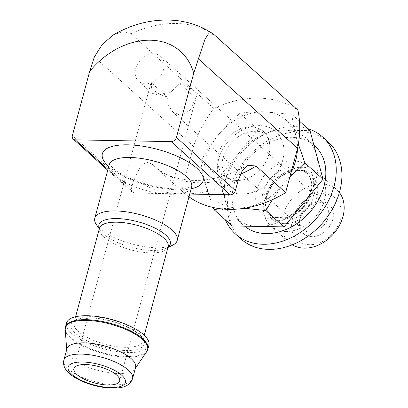 <?xml version="1.0" encoding="UTF-8"?>
<svg xmlns="http://www.w3.org/2000/svg" width="408" height="408" viewBox="0 0 408 408"><rect width="100%" height="100%" fill="white"/><g stroke="black" fill="none" stroke-linecap="round" stroke-linejoin="round"><path stroke-width="0.31" stroke-dasharray="2.04 1.53" d="M151.409 82.768A23.71 8.451 -164.9 0 0 150.623 84.155A23.71 8.451 -164.9 0 0 167.611 97.374L151.409 82.768L151.985 93.218L158.131 95.074L170.763 92.188L179.418 83.288L195.616 97.894A23.71 8.451 -164.9 0 0 196.406 96.507A23.71 8.451 -164.9 0 0 179.418 83.288M195.616 97.894L190.449 109.936L180.815 115.53L172.864 112.037L168.193 105.32L167.611 97.374M298.34 144.208L296.111 136.537C293.969 128.336 292.561 120.921 291.888 114.291L263.624 111.751A53.346 40.805 132 0 1 296.111 136.537A53.346 40.805 132 0 1 297.468 148.701M218.153 135.089A53.346 40.805 132 0 1 263.624 111.751C254.811 111.649 246.906 112.174 239.914 113.327C232.096 119.789 224.844 127.046 218.153 135.089C211.594 143.244 205.856 151.868 200.945 160.966C201.613 167.586 203.021 175.001 205.168 183.212A53.346 40.805 132 0 1 218.153 135.089M220.294 208.738L237.655 207.993A53.346 40.805 132 0 1 205.168 183.212L213.165 207.499M272.309 199.716L283.127 184.656A53.346 40.805 132 0 1 237.655 207.993L244.326 208.259M251.068 126.924A29.723 22.736 -48 0 0 218.754 153.27A29.723 22.736 -48 0 0 236.599 180.55A29.723 22.736 -48 0 0 240.924 180.244A29.723 22.736 -48 0 0 269.902 148.109A29.723 22.736 -48 0 0 251.068 126.924M188.975 196.85A106.692 81.61 132 0 1 183.35 192.341A106.692 81.61 132 0 1 181.591 190.689L193.55 146.36A106.692 81.61 132 0 1 213.812 108.482A106.692 81.61 132 0 1 297.86 110.038M213.812 108.482L131.014 33.823L122.767 31.61L113.246 35.006M193.55 146.36L94.376 56.936M240.429 174.18A106.692 81.61 132 0 1 153.862 165.75A106.692 81.61 132 0 1 152.102 164.098L181.591 190.689M152.102 164.098L146.865 162.256L141.586 164.822L133.987 178.974L131.371 188.669A4.743 3.626 -48 0 0 132.197 192.27A4.743 3.626 -48 0 0 134.217 193.025L189.73 194.055M291.001 172.661A53.346 40.805 132 0 1 283.127 184.656M96.405 224.675A42.677 15.213 -164.9 0 0 132.039 244.035A42.677 15.213 -164.9 0 0 172.579 245.228M66.524 323.029A42.677 15.213 -164.9 0 0 103.765 348.835A42.677 15.213 -164.9 0 0 148.93 345.265M66.907 348.906A35.562 12.679 -164.9 0 0 66.764 350.492A35.562 12.679 -164.9 0 0 97.946 370.408A35.562 12.679 -164.9 0 0 134.905 368.883A35.562 12.679 -164.9 0 0 135.584 367.435M232.086 225.92L219.081 177.317L258.055 129.678L239.914 113.327M299.457 121.115L291.888 114.291M258.055 129.678L310.029 130.642M219.081 177.317L200.945 160.966M311.717 236.63A19.334 14.79 132 0 1 299.467 222.85A19.334 14.79 132 0 1 318.317 201.945A19.334 14.79 132 0 1 333.076 218.02A19.334 14.79 132 0 1 311.717 236.63M309.534 244.713A28.295 21.644 132 0 1 299.192 206.04A28.295 21.644 132 0 1 340.542 206.81A28.295 21.644 132 0 1 309.534 244.713M292.276 244.805A35.562 27.203 132 0 1 289.129 242.469A35.562 27.203 132 0 1 292.745 197.839A35.562 27.203 132 0 1 336.763 189.644A35.562 27.203 132 0 1 339.415 192.53M285.84 231.494A35.562 27.203 132 0 1 270.677 225.828A35.562 27.203 132 0 1 274.288 181.198A35.562 27.203 132 0 1 318.311 173.002A35.562 27.203 132 0 1 320.719 209.222A35.562 27.203 132 0 1 285.84 231.494M241.006 238.976A65.203 49.873 132 0 1 247.625 157.156A65.203 49.873 132 0 1 328.328 142.132M316.526 154.943A53.346 40.805 132 0 1 303.547 203.067A53.346 40.805 132 0 1 258.07 226.404A53.346 40.805 132 0 1 235.334 217.903A53.346 40.805 132 0 1 225.583 201.618A53.346 40.805 132 0 1 238.568 153.5A53.346 40.805 132 0 1 284.039 130.162A53.346 40.805 132 0 1 306.78 138.664A53.346 40.805 132 0 1 316.526 154.943M314.721 145.819A53.346 40.805 -48 0 0 291.98 137.317A53.346 40.805 -48 0 0 239.659 170.733A53.346 40.805 -48 0 0 243.27 225.058A53.346 40.805 -48 0 0 244.55 226.154M145.656 83.824A16.595 12.694 132 0 1 138.582 81.182A16.595 12.694 132 0 1 140.265 60.353A16.595 12.694 132 0 1 160.808 56.528A16.595 12.694 132 0 1 161.935 73.43A16.595 12.694 132 0 1 145.656 83.824M310.116 232.116A16.595 12.694 132 0 1 303.042 229.469A16.595 12.694 132 0 1 299.6 220.289A16.595 12.694 132 0 1 315.782 202.343A16.595 12.694 132 0 1 325.268 204.816A16.595 12.694 132 0 1 326.395 221.717A16.595 12.694 132 0 1 310.116 232.116M225.486 219.973A65.203 49.873 132 0 1 241.954 152.041A65.203 49.873 132 0 1 307.826 128.658M131.371 188.669L72.389 135.492M241.409 194.091A37.934 29.019 132 0 1 227.536 142.249A37.934 29.019 132 0 1 282.979 143.279A37.934 29.019 132 0 1 241.409 194.091M215.062 35.384A106.692 81.61 -48 0 0 131.014 33.823M108.752 166.53A52.163 18.595 -164.9 0 0 191.158 188.761M134.217 193.025L107.982 169.371M238.012 180.907A130.402 99.746 132 0 1 182.228 193.912A130.402 99.746 132 0 1 133.987 178.974M109.227 164.761A42.677 15.213 -164.9 0 0 146.467 190.567A42.677 15.213 -164.9 0 0 191.632 186.997M99.343 228.699A36.955 13.173 -164.9 0 0 100.322 230.464A36.955 13.173 -164.9 0 0 131.182 247.228A36.955 13.173 -164.9 0 0 166.28 248.263A36.955 13.173 -164.9 0 0 168.014 247.228M99.282 228.924L100.322 230.464C98.573 227.001 99.817 228.924 99.46 228.271A35.562 12.679 -164.9 0 0 130.494 249.778A35.562 12.679 -164.9 0 0 168.132 246.799C167.494 247.187 169.534 246.151 166.28 248.263L167.953 247.457M91.29 316.669A35.562 12.679 -164.9 0 0 73.97 322.743A35.562 12.679 -164.9 0 0 105.004 344.245A35.562 12.679 -164.9 0 0 142.642 341.272A35.562 12.679 -164.9 0 0 127.077 325.421A35.562 12.679 -164.9 0 0 91.29 316.669M89.582 317.781A37.934 13.52 -164.9 0 0 89.082 341.812A37.934 13.52 -164.9 0 0 144.519 342.842A37.934 13.52 -164.9 0 0 89.582 317.781M65.464 326.966A42.677 15.213 -164.9 0 0 102.704 352.772A42.677 15.213 -164.9 0 0 147.869 349.202M65.224 329.557A42.559 15.172 -164.9 0 0 102.536 353.394A42.559 15.172 -164.9 0 0 146.773 351.563M63.867 360.172A35.562 12.679 -164.9 0 0 94.906 381.674A35.562 12.679 -164.9 0 0 132.544 378.7M284.458 223.661A29.687 22.705 132 0 1 273.605 183.09A29.687 22.705 132 0 1 316.985 183.891A29.687 22.705 132 0 1 284.458 223.661M283.193 220.958A28.295 21.644 132 0 1 271.126 216.449A28.295 21.644 132 0 1 274.003 180.938A28.295 21.644 132 0 1 309.029 174.42A28.295 21.644 132 0 1 310.942 203.235A28.295 21.644 132 0 1 283.193 220.958M280.046 218.127A28.295 21.644 132 0 1 267.985 213.614A28.295 21.644 132 0 1 270.861 178.102A28.295 21.644 132 0 1 305.883 171.584A28.295 21.644 132 0 1 307.8 200.399A28.295 21.644 132 0 1 280.046 218.127M276.624 220.356A33.038 25.27 132 0 1 264.547 175.205A33.038 25.27 132 0 1 312.829 176.098A33.038 25.27 132 0 1 276.624 220.356M150.623 84.155L73.873 368.608M196.406 96.507L119.656 380.96M269.902 148.109C269.902 141.627 268.306 137.134 265.124 134.62C262.67 131.106 256.576 130.366 246.85 132.416C230.551 137.496 219.774 157.947 222.457 167.53C223.681 175.772 228.541 180.101 237.048 180.52L240.924 180.244M132.197 192.27L107.753 170.228M247.692 165.209C227.843 176.343 208.911 181.381 190.903 180.316C171.35 178.551 163.46 173.533 153.862 165.75L183.35 192.341M109.293 163.751C108.666 163.644 110.201 165.393 113.909 168.999C118.514 172.814 125.297 176.526 134.263 180.137C147.803 185.314 160.981 188.216 173.793 188.843C180.035 189.031 184.839 188.664 188.2 187.731L192.086 186.089M75.582 316.761L73.97 322.743L76.964 319.959L90.112 318.016C110.466 317.954 137.624 330.036 141.285 337.13C142.647 339.344 143.101 340.721 142.642 341.272L144.254 335.289M134.905 368.883L135.374 368.195M66.764 350.492L66.703 349.666M270.677 225.828L289.129 242.469M318.311 173.002L336.763 189.644M271.126 216.449L266.786 209.646L265.934 205.647L265.822 202.256L266.608 196.819L272.473 184.569L281.301 175.97L291.603 171.156L297.881 170.371L301.808 170.804L309.029 174.42L305.883 171.584C309.759 175.527 311.528 180.244 311.192 185.737C310.973 191.531 308.83 197.339 304.756 203.169C299.304 210.344 292.822 214.924 285.309 216.898L278.98 217.663C274.344 217.474 270.677 216.123 267.985 213.614L271.126 216.449M235.334 217.903L243.27 225.058M306.78 138.664L313.89 145.07M138.582 81.182L151.96 93.243M172.839 112.067L303.042 229.469M160.808 56.528L325.268 204.816M299.6 220.289L299.467 222.85M315.782 202.343L318.317 201.945"/><path stroke-width="0.61" d="M85.42 364.553A23.71 8.451 -164.9 0 0 73.873 368.608A23.71 8.451 -164.9 0 0 94.564 382.939A23.71 8.451 -164.9 0 0 119.656 380.96A23.71 8.451 -164.9 0 0 109.278 370.393A23.71 8.451 -164.9 0 0 85.42 364.553M213.165 207.499L213.95 209.569L220.294 208.738M244.326 208.259L265.924 210.533L272.309 199.716M297.58 148.288L198.4 58.864L204.994 39.239L208.478 33.833L213.69 34.292L297.86 110.038A106.692 81.61 132 0 1 297.58 148.288L285.615 192.617A106.692 81.61 132 0 1 188.975 196.85M213.695 34.287C202.144 26.418 189.266 21.787 175.058 20.4C153.663 18.635 133.059 23.506 113.246 35.006L102.383 44.273L94.376 56.936L89.683 71.4L72.389 135.492A4.743 3.626 132 0 0 73.216 139.087A4.743 3.626 132 0 0 75.24 139.842L171.263 141.627A4.743 3.626 132 0 0 176.419 137.425L193.708 73.333L198.4 58.864M189.73 194.055L230.239 194.805A4.743 3.626 -48 0 0 235.396 190.602L238.012 180.907L242 171.233L247.712 165.245L256.127 166.031L285.615 192.617M297.468 148.701A53.346 40.805 132 0 1 291.001 172.661M289.818 177.052L304.893 162.894L298.34 144.208M167.953 247.457L172.579 245.228A42.677 15.213 -164.9 0 0 177.21 240.465A42.677 15.213 -164.9 0 0 158.534 221.447A42.677 15.213 -164.9 0 0 115.586 210.941A42.677 15.213 -164.9 0 0 94.799 218.229A42.677 15.213 -164.9 0 0 96.405 224.675L99.282 228.924M147.869 349.202L148.93 345.265A42.677 15.213 -164.9 0 0 130.254 326.247A42.677 15.213 -164.9 0 0 87.312 315.736A42.677 15.213 -164.9 0 0 66.524 323.029L65.464 326.966L65.224 329.557A42.559 15.172 -164.9 0 1 86.129 320.387A42.559 15.172 -164.9 0 1 131.06 331.913A42.559 15.172 -164.9 0 1 146.773 351.563L147.869 349.202A42.677 15.213 -164.9 0 0 129.193 330.184A42.677 15.213 -164.9 0 0 86.251 319.678A42.677 15.213 -164.9 0 0 65.464 326.966M132.544 378.7L135.584 367.435A35.562 12.679 -164.9 0 0 120.018 351.584A35.562 12.679 -164.9 0 0 84.232 342.832A35.562 12.679 -164.9 0 0 66.907 348.906L63.867 360.172C63.062 363.605 63.821 366.884 66.147 370.01L70.013 374.054C73.991 377.349 79.244 380.241 85.787 382.735C94.799 386.305 109.206 389.385 120.299 387.6C126.587 386.718 130.667 383.755 132.544 378.7A35.562 12.679 -164.9 0 0 116.979 362.85A35.562 12.679 -164.9 0 0 81.192 354.093A35.562 12.679 -164.9 0 0 63.867 360.172M304.893 162.894L323.029 179.245L310.029 130.642L299.457 121.115M323.029 179.245L284.06 226.884L232.086 225.92L213.95 209.569M284.06 226.884L265.924 210.533M339.415 192.53A35.562 27.203 132 0 1 337.885 228.031A35.562 27.203 132 0 1 304.291 248.135A35.562 27.203 132 0 1 292.276 244.805M307.826 128.658A65.203 49.873 132 0 1 322.657 137.017L328.328 142.132A65.203 49.873 132 0 1 332.744 208.529A65.203 49.873 132 0 1 268.796 249.37A65.203 49.873 132 0 1 241.006 238.976L235.334 233.866A65.203 49.873 132 0 1 225.486 219.973M244.55 226.154A53.346 40.805 -48 0 0 310.029 211.946A53.346 40.805 -48 0 0 314.721 145.819L313.89 145.07M322.657 137.017A65.203 49.873 132 0 1 327.073 203.419A65.203 49.873 132 0 1 263.124 244.254A65.203 49.873 132 0 1 235.334 233.866M235.396 190.602L176.419 137.425M230.239 194.805L171.263 141.627M191.158 188.761A52.163 18.595 -164.9 0 0 191.791 164.251A52.163 18.595 -164.9 0 0 127.786 144.825A52.163 18.595 -164.9 0 0 108.752 166.53M107.982 169.371L75.24 139.842M193.708 73.333A71.13 54.407 -48 0 0 150.374 40.213A71.13 54.407 -48 0 0 89.683 71.4M256.127 166.031A106.692 81.61 132 0 1 240.429 174.18M192.086 186.089L191.632 186.997A42.677 15.213 -164.9 0 0 172.956 167.979A42.677 15.213 -164.9 0 0 130.014 157.473A42.677 15.213 -164.9 0 0 109.227 164.761L109.293 163.751M168.014 247.228A36.955 13.173 -164.9 0 0 158.054 229.709A36.955 13.173 -164.9 0 0 116.933 218.571A36.955 13.173 -164.9 0 0 99.343 228.699M144.254 335.289L168.132 246.799A35.562 12.679 -164.9 0 0 152.566 230.954A35.562 12.679 -164.9 0 0 116.78 222.197A35.562 12.679 -164.9 0 0 99.46 228.271L75.582 316.761M82.584 361.998A29.636 10.562 -164.9 0 0 82.197 380.771A29.636 10.562 -164.9 0 0 125.506 381.577A29.636 10.562 -164.9 0 0 82.584 361.998M107.753 170.228L73.216 139.087M109.227 164.761L94.799 218.229M191.632 186.997L177.21 240.465M135.374 368.195L146.773 351.563M66.703 349.666L65.224 329.557"/></g></svg>
